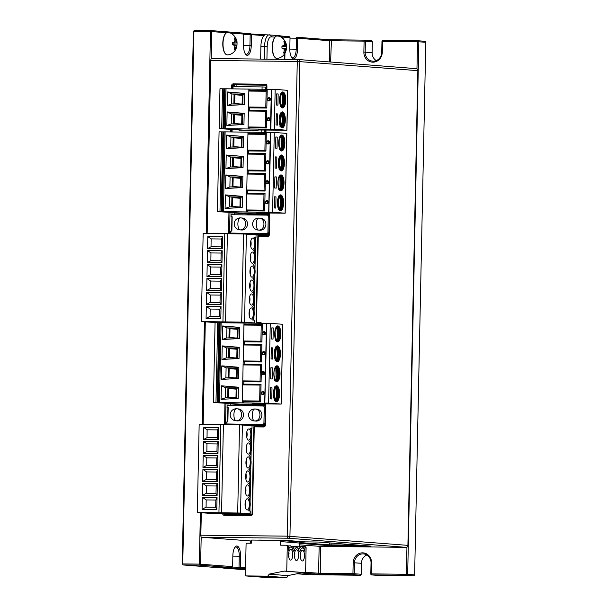 <?xml version="1.0" encoding="UTF-8"?>
<svg xmlns="http://www.w3.org/2000/svg" width="608" height="608" viewBox="0 0 608 608"><rect width="100%" height="100%" fill="white"/><g stroke="black" fill="none" stroke-linecap="round" stroke-linejoin="round"><path stroke-width="0.91" d="M300.968 572.979L320.256 574.355L320.454 546.402L299.364 544.829M320.454 546.402L406.022 547.344L288.055 538.209A1.999 0.775 -89.4 0 1 287.326 536.157L407.907 545.368A1.999 1.839 94.4 0 1 406.95 547.086L406.38 574.279L371.344 573.891L371.572 562.924A9.979 9.196 94.4 0 0 362.581 552.847A9.979 9.196 94.4 0 0 353.172 562.719L352.944 573.694L319.892 573.329L305.596 572.28M251.324 541.006L201.567 537.259A1.999 0.775 -89.4 0 1 201.187 536.955L200.617 564.156L199.682 565.144L231.678 567.621A0.996 0.388 -89.4 0 1 231.678 567.621L232.621 566.633L199.318 564.11A0.996 0.388 90.6 0 0 199.682 565.144L183.114 564.961L215.118 567.439A0.996 0.388 -89.4 0 1 215.126 567.439A0.996 0.388 -89.4 0 1 215.118 567.439L231.678 567.621A0.996 0.388 -89.4 0 0 231.853 567.53A0.996 0.388 -89.4 0 0 231.967 567.31M249.759 540.983A1.999 0.775 -89.4 0 1 250.488 543.043L251.256 543.05M245.586 567.636L240.327 567.226L240.555 556.259A9.979 3.861 -89.4 0 0 235.182 546.881A9.979 3.861 -89.4 0 0 232.849 555.659L232.621 566.633L231.853 567.53M206.241 233.434L210.467 31.548A0.996 0.388 -89.4 0 1 210.87 30.582L211.774 31.593L211.204 58.786A1.999 0.775 -89.4 0 1 211.576 58.55A1.999 0.775 -89.4 0 1 211.599 58.55L298.049 59.5M194.02 30.712L194.142 30.491A0.996 0.388 -89.4 0 0 193.906 31.365L193.374 31.388L182.218 563.95L182.75 563.928L193.906 31.365L211.774 31.593L226.67 32.741M229.839 32.992L243.77 34.071L243.542 45.038A9.979 3.861 -89.4 0 0 245.678 54.378A9.979 3.861 -89.4 0 0 251.256 45.638L251.484 34.664L263.902 35.629A11.97 4.628 90.6 0 0 260.893 46.383L260.627 59.09M282.31 37.05L290.031 37.65L289.803 48.617A9.979 3.861 -89.4 0 0 291.939 57.958A9.979 3.861 -89.4 0 0 297.517 49.218L297.745 38.243L329.741 40.721L364.101 41.131L363.865 52.098A9.979 9.196 94.4 0 0 372.864 62.176A9.979 9.196 94.4 0 0 382.272 52.303L382.5 41.329L417.536 41.716L416.966 68.909A1.999 1.839 -85.6 0 0 416.054 68.636M243.132 33.349A0.996 0.388 90.6 0 0 243.025 33.151A0.996 0.388 90.6 0 0 242.873 33.06L210.877 30.582A0.996 0.388 -89.4 0 1 210.877 30.582L194.302 30.4A0.996 0.388 -89.4 0 1 194.317 30.4L210.854 30.582M243.762 34.557L250.177 34.626A0.996 0.388 -89.4 0 1 250.572 33.66A0.996 0.388 -89.4 0 1 250.587 33.66L251.484 34.664L250.177 34.626L249.949 45.592A8.983 3.473 -89.4 0 1 246.377 54.31A8.983 3.473 -89.4 0 1 245.305 53.854M289.393 36.928A0.996 0.388 90.6 0 0 289.286 36.738A0.996 0.388 90.6 0 0 289.134 36.64L281.01 36.016M265.301 34.793L243.375 33.577L250.572 33.66M265.772 34.77A11.97 4.628 90.6 0 0 265.65 34.77A11.97 4.628 90.6 0 0 263.902 35.629M211.204 58.786A1.999 0.775 90.6 0 0 210.786 60.481L207.161 233.442M205.306 321.868L203.163 424.323M201.309 512.749L200.838 535.2A1.999 0.775 90.6 0 0 201.187 536.955M234.802 547.398A8.983 3.473 -89.4 0 1 235.881 546.972A8.983 3.473 -89.4 0 1 239.256 556.214L239.02 567.188A0.996 0.388 90.6 0 0 239.385 568.214L245.564 568.693M320.256 574.355L353.309 574.72L352.944 573.694L354.251 573.732A0.996 0.92 94.4 0 1 353.309 574.72L360.248 575.252L308.796 574.689L297.008 573.777M299.394 543.362L328.898 545.65L370.994 546.128L318.425 542.047L304.768 541.85L285.57 540.36L257.579 540.124M359.222 545.209L329.65 544.859L299.296 542.511M406.95 547.086A1.999 1.839 94.4 0 1 406.022 547.344M265.97 132.377L266.015 130.021M266.874 89.292L266.942 86.04A1.794 1.657 94.4 0 0 265.324 84.223L233.305 83.874A1.794 1.657 94.4 0 0 231.61 85.652L231.542 88.844M230.69 129.534L230.637 131.928M228.95 212.511L228.509 233.73M224.952 403.4L224.512 424.62M260.65 403.887L264.45 404.244A0.996 0.92 94.4 0 1 265.346 405.255L264.928 425.205A0.996 0.92 94.4 0 1 263.986 426.185L254.79 426.086L254.273 427.059L252.457 513.821A1.794 1.657 94.4 0 1 250.762 515.599L224.268 515.31A1.794 1.657 94.4 0 1 222.65 513.646M254.463 426.862L263.667 426.96A1.794 1.657 94.4 0 0 265.354 425.182L265.772 405.24A1.794 1.657 94.4 0 0 265.286 403.932M256.47 322.339L258.263 236.573L257.838 236.588L256.044 322.354L260.33 322.582A1.794 1.657 94.4 0 1 261.6 323.258M264.503 212.998L264.761 213.72L268.44 213.765A0.996 0.92 94.4 0 1 269.336 214.768L268.918 234.718A0.996 0.92 94.4 0 1 267.976 235.699L258.78 235.6L258.263 236.573M258.453 236.375L267.657 236.474A1.794 1.657 94.4 0 0 269.344 234.703L269.762 214.753A1.794 1.657 94.4 0 0 268.683 213.043M416.966 68.909A1.999 1.839 94.4 0 1 417.848 70.65L297.274 61.438A1.999 0.775 -89.4 0 1 298.064 59.5A1.999 0.775 -89.4 0 1 298.087 59.5A1.999 1.839 94.4 0 1 299.881 61.514L289.94 536.233A1.999 1.839 94.4 0 1 288.055 538.209L201.567 537.259M407.907 545.368L417.848 70.65M418.053 40.759L424.886 41.283A0.996 0.92 94.4 0 1 425.782 42.294L417.536 41.716L417.939 40.751A0.996 0.92 94.4 0 1 418.844 41.754L407.687 574.317A0.996 0.92 94.4 0 1 406.744 575.305L406.38 574.279L414.626 574.856A0.996 0.92 94.4 0 1 413.683 575.844L378.647 575.457A0.996 0.92 -85.6 0 1 378.533 575.449M417.939 40.751L382.903 40.364A0.996 0.92 -85.6 0 0 381.968 41.352L381.733 52.318A8.983 8.276 94.4 0 1 372.765 61.18A8.983 8.276 94.4 0 1 365.172 52.136L365.4 41.169A0.996 0.92 -85.6 0 0 364.504 40.158L328.844 39.718L329.741 40.721L329.3 61.91M376.299 60.625A8.983 8.276 -85.6 0 1 372.111 52.676L372.339 41.701A0.996 0.92 -85.6 0 0 371.442 40.698L364.618 40.166M296.848 37.24L297.745 38.243L296.438 38.205A0.996 0.388 90.6 0 1 296.833 37.24L296.826 37.24A0.996 0.388 90.6 0 1 296.848 37.24L328.844 39.718M290.024 38.137L296.438 38.205L296.21 49.18A8.983 3.473 -89.4 0 1 292.638 57.889A8.983 3.473 -89.4 0 1 291.566 57.433M245.541 569.787L222.824 568.032A0.996 0.388 90.6 0 1 222.672 567.94A0.996 0.388 90.6 0 1 222.505 567.515M200.389 512.681L199.318 564.11L182.75 563.928A0.996 0.388 90.6 0 0 182.97 564.862A0.996 0.388 90.6 0 0 183.114 564.961M202.244 424.316L204.394 321.799M425.782 42.294L414.626 574.856M366.86 554.998A8.983 8.276 -85.6 0 0 361.418 563.297L361.19 574.271L354.251 573.732L354.479 562.757A8.983 8.276 94.4 0 1 363.455 553.896A8.983 8.276 94.4 0 1 371.04 562.94L370.812 573.914A0.996 0.92 -85.6 0 0 371.708 574.917L406.744 575.305L413.683 575.844M361.19 574.271A0.996 0.92 94.4 0 1 360.248 575.252M266.654 213.864A0.996 0.92 -85.6 0 0 266.76 213.879L264.761 213.72A0.996 0.92 94.4 0 1 263.887 212.99M257.838 236.588A0.996 0.92 94.4 0 1 258.78 235.6M256.447 323.205A0.996 0.92 94.4 0 1 256.044 322.354M262.664 404.35A0.996 0.92 -85.6 0 0 262.77 404.366L260.771 404.206A0.996 0.92 94.4 0 1 260.095 403.879M254.273 427.059L253.848 427.074A0.996 0.92 94.4 0 1 254.79 426.086M253.848 427.074L252.031 513.844A0.996 0.92 94.4 0 1 251.089 514.824L224.588 514.535A0.996 0.92 94.4 0 1 223.698 513.654M225.553 424.635L225.994 403.476M229.55 233.746L229.991 212.595M231.686 131.944L231.732 129.618M232.583 88.859L232.651 85.682A0.996 0.92 94.4 0 1 233.594 84.694L265.612 85.052A0.996 0.92 94.4 0 1 266.509 86.055L266.441 89.292M226.138 514.55A0.996 0.92 94.4 0 1 225.697 513.783M231.61 85.652L234.658 85.834L234.642 86.632M231.998 212.8L231.96 214.738M231.914 216.79L231.618 231.093M231.572 233.145L231.557 233.784M228 403.682L227.962 405.62M227.916 407.672L227.62 421.975M227.574 424.027L227.559 424.665M234.658 85.834A0.996 0.92 94.4 0 1 235.6 84.854L233.594 84.694L233.305 83.874M266.068 85.188L235.6 84.854M268.896 213.902L266.76 213.879M264.906 404.388L262.77 404.366M265.59 130.013L265.544 132.369M274.801 57.213A10.769 4.165 -89.4 0 1 274.641 57.038A10.769 4.165 -89.4 0 1 272.255 47.143A10.769 4.165 -89.4 0 1 274.854 37.308A10.769 4.165 -89.4 0 1 275.021 37.141M286.452 48.594C285.745 54.538 281.504 58.269 276.762 58.36A11.164 4.317 -89.4 0 1 276.572 58.36A11.164 4.317 -89.4 0 1 274.953 57.403A11.164 4.317 -89.4 0 1 272.483 47.15A11.164 4.317 -89.4 0 1 275.181 36.951A11.164 4.317 -89.4 0 1 277.005 36.032A11.164 4.317 -89.4 0 1 277.035 36.039L277.18 36.047C282.735 35.849 286.824 42.879 286.497 46.284M285.904 45.25A19.942 16.918 27 0 0 285.699 44.483L284.772 41.511A5.905 2.288 90.6 0 0 284.346 41.374A5.905 2.288 90.6 0 0 283.921 41.443L284.415 44.384A19.942 14.729 140.9 0 1 284.278 45.129A19.942 7.874 162.5 0 1 283.928 45.547L282.006 46.01A5.905 2.288 90.6 0 0 281.96 48.199L283.86 48.86A19.942 8.679 20.3 0 1 284.187 49.324A19.942 15.2 -136.5 0 1 284.301 50.092L283.678 53.048A5.905 2.288 90.6 0 0 283.761 53.086A5.905 2.288 90.6 0 0 284.103 53.185A5.905 2.288 90.6 0 0 284.529 53.109L285.578 50.19A19.942 16.446 -22.8 0 0 285.813 49.453A19.942 9.591 -4.7 0 0 286.064 49.028L286.444 48.549A5.905 2.288 90.6 0 0 286.49 46.352L286.132 45.714A19.942 10.404 -172.8 0 0 285.904 45.25L284.065 45.387M284.058 41.8L284.772 41.511M285.426 43.647L284.514 43.685M281.96 46.618L286.338 46.223M286.49 46.352L281.96 46.664M286.292 48.564L281.952 48.062L286.444 48.549M285.813 49.453L284.164 49.286M284.369 50.928L285.274 50.996M284.529 53.109L283.792 52.79M281.96 48.169L283.45 48.344M283.503 46.01L281.99 46.155M225.332 53.747A10.769 4.165 -89.4 0 1 225.173 53.572A10.769 4.165 -89.4 0 1 222.786 43.685A10.769 4.165 -89.4 0 1 225.386 33.85A10.769 4.165 -89.4 0 1 225.553 33.676M236.983 45.129C236.276 51.08 232.036 54.811 227.293 54.895A11.164 4.317 -89.4 0 1 227.103 54.895A11.164 4.317 -89.4 0 1 225.484 53.945A11.164 4.317 -89.4 0 1 223.014 43.685A11.164 4.317 -89.4 0 1 225.712 33.486A11.164 4.317 -89.4 0 1 227.536 32.574A11.164 4.317 -89.4 0 1 227.567 32.574M236.436 41.785A19.942 16.918 27 0 0 236.231 41.017L235.304 38.046A5.905 2.288 90.6 0 0 234.878 37.909A5.905 2.288 90.6 0 0 234.452 37.985L234.946 40.918A19.942 14.729 140.9 0 1 234.81 41.663A19.942 7.874 162.5 0 1 234.46 42.081L232.537 42.545A5.905 2.288 90.6 0 0 232.492 44.741L234.392 45.395A19.942 8.679 20.3 0 1 234.718 45.858A19.942 15.2 -136.5 0 1 234.825 46.634L234.209 49.582A5.905 2.288 90.6 0 0 234.293 49.62A5.905 2.288 90.6 0 0 234.635 49.719A5.905 2.288 90.6 0 0 235.06 49.651L236.109 46.732A19.942 16.446 -22.8 0 0 236.345 45.988A19.942 9.591 -4.7 0 0 236.596 45.562L236.976 45.083A5.905 2.288 90.6 0 0 237.021 42.887L236.664 42.256A19.942 10.404 -172.8 0 0 236.436 41.785L234.597 41.922M234.589 38.334L235.304 38.046M235.957 40.181L235.038 40.227M232.492 43.16L236.869 42.765M237.021 42.887L232.492 43.206M232.484 44.589L236.976 45.083M236.824 45.098L232.484 44.597M236.345 45.988L234.696 45.82M234.893 47.47L235.798 47.53M235.06 49.651L234.323 49.324M232.492 44.703L233.981 44.878M234.034 42.545L232.522 42.689M255.634 237.561L255.558 241.08M255.436 246.742L255.269 255.041M255.147 260.703L254.972 269.002M254.851 274.664L254.684 282.963M254.562 288.625L254.387 296.924M254.266 302.586L254.098 310.886M253.977 316.548L253.901 320.097M253.84 322.932L255.558 323.19M228.98 322.848L253.84 323.061M260.49 404.16L252.335 403.841L264.7 404.852L246.301 404.647L226.389 403.56L230.242 403.856L230.204 405.642M264.944 424.528L226.731 423.958L229.816 424.202L229.801 424.703M237.173 514.672L227.932 513.958L227.924 514.573M236.922 84.862L236.884 86.655M267.695 213.887L250.298 213.765L230.386 212.671L234.24 212.967L234.202 214.761M268.941 233.639L230.728 233.077L233.814 233.312L233.806 233.814M233.814 233.312L241.999 233.951M234.24 212.967L249.044 214.115L269.26 214.343M229.816 424.202L238.002 424.832M230.242 403.856L245.047 405.004L265.346 405.224M284.81 540.352L259.054 540.071M299.326 546.554L299.394 543.035A1.201 1.102 -85.6 0 0 298.323 541.827L303.658 541.766M303.658 541.888L284.81 540.428M281.975 540.558L284.134 540.725M287.85 541.014L290.008 541.181M295.883 541.637L296.97 541.538M293.725 541.47L296.962 541.705M261.66 235.63L256.036 234.924M265.78 235.676L261.729 235.364M248.877 234.202L268.926 234.422M269.306 216.41L268.257 216.334A1.201 1.102 -85.6 0 0 267.178 215.126L231.116 214.723L231.07 216.722L232.172 216.737L231.876 231.093L230.774 231.086L230.728 233.077M266.798 233.472A1.201 1.102 -85.6 0 0 267.923 232.286L268.972 232.37M268.257 216.334L267.923 232.286M240.654 217.907L242.425 218.044A5.996 5.525 94.4 0 1 247.486 224.268A5.996 5.525 94.4 0 1 241.84 230.014A5.996 5.525 94.4 0 1 241.498 229.999L240.061 229.877C247.16 230.356 247.486 217.611 240.312 217.9L240.654 217.915A5.989 5.989 0 0 0 234.209 223.615A5.989 5.989 0 0 0 239.727 229.847L238.64 229.657M259.054 218.112L260.824 218.249A5.996 5.525 94.4 0 1 265.886 224.474A5.996 5.525 94.4 0 1 260.239 230.219A5.996 5.525 94.4 0 1 259.905 230.204L258.468 230.075C265.559 230.554 265.886 217.816 258.719 218.097L259.054 218.112A5.989 5.989 0 0 0 258.658 218.112M232.172 216.805L231.07 216.722M263.978 213.233L256.333 212.96L264.389 213.628M262.048 89.239L262.101 86.936L233.024 86.61L232.978 88.867M232.127 129.633L232.074 131.951M261.151 132.324L261.197 129.968M258.066 129.975L258.058 130.378L238.921 130.173L238.929 129.77M264.556 130.006L264.503 132.362M262.101 86.936L265.453 87.081L265.407 89.277M265.453 87.081L266.486 87.164M227.932 513.958L251.993 514.11M251.37 514.786L238.427 514.072L247.669 514.786M255.77 426.094L252.039 425.805M251.636 428.45L251.56 431.961M251.438 437.623L251.264 445.922M251.15 451.584L250.975 459.884M250.853 465.546L250.678 473.852M250.564 479.507L250.39 487.814M250.268 493.476L250.093 501.775M249.979 507.437L249.903 510.978M244.88 425.083L264.921 425.304M265.308 407.299L264.26 407.216A1.201 1.102 -85.6 0 0 263.18 406.007L227.118 405.612L227.073 407.603L228.175 407.618L227.878 421.982L226.769 421.967L226.731 423.958M262.8 424.361A1.201 1.102 -85.6 0 0 263.925 423.176L264.974 423.252M264.26 407.216L263.925 423.176M236.656 408.789L238.427 408.933A5.996 5.525 94.4 0 1 243.489 415.15A5.996 5.525 94.4 0 1 237.842 420.903A5.996 5.525 94.4 0 1 237.5 420.888L236.064 420.759C243.162 421.238 243.489 408.492 236.314 408.781L236.656 408.796A5.989 5.989 0 0 0 236.254 408.796M256.827 409.131A5.996 5.525 94.4 0 1 261.888 415.355A5.996 5.525 94.4 0 1 256.242 421.101A5.996 5.525 94.4 0 1 255.9 421.086L254.463 420.964C261.562 421.443 261.888 408.698 254.714 408.986L256.827 409.131M228.175 407.694L227.073 407.603M265.156 404.632L261.28 404.252M258.066 129.99L286.923 130.234L274.337 129.253L275.173 89.361L271.677 89.323L270.841 129.208L271.404 89.346L270.431 129.238L249.082 129.002L249.113 127.802L266.41 127.992L266.775 110.443L265.711 111.203L248.414 111.013L249.478 110.253L249.531 107.859L266.828 108.049L267.193 90.493L249.896 90.303L249.918 89.11L226.024 88.776L225.188 128.668L222.954 128.683L270.431 129.238M287.668 90.349L275.173 89.361M278.168 93.982L276.731 93.875L276.496 105.04L277.932 105.154L278.168 93.982L276.731 93.966M282.507 107.905A7.98 3.086 -89.4 0 1 279.589 99.788A7.98 3.086 -89.4 0 1 282.766 91.945A7.98 3.086 -89.4 0 1 282.842 91.952A7.98 3.086 -89.4 0 1 285.76 100.062A7.98 3.086 -89.4 0 1 282.591 107.912A7.98 3.086 -89.4 0 1 282.507 107.905M282.089 127.855A7.98 3.086 -89.4 0 1 279.171 119.738A7.98 3.086 -89.4 0 1 282.348 111.895A7.98 3.086 -89.4 0 1 282.424 111.895A7.98 3.086 -89.4 0 1 285.342 120.012A7.98 3.086 -89.4 0 1 282.173 127.855A7.98 3.086 -89.4 0 1 282.089 127.855M277.75 113.932L276.313 113.818L276.078 124.99L277.514 125.104L277.75 113.932L276.313 113.916M274.337 129.253L270.841 129.208M270.568 129.238L219.131 128.645L219.967 88.753L223.85 88.798M219.131 128.645L246.042 130.249M233.449 123.903L233.654 114.091L231.42 113.916L242.508 113.992M242.478 114.19L233.654 114.091M231.207 123.888L242.372 123.964L243.945 124.526L226.837 125.491L231.207 123.888L231.42 113.916L227.126 111.933L226.837 125.491M243.945 124.526L244.18 113.354L227.126 111.933M242.372 123.964L242.577 114.023L244.18 113.354L242.531 114.023L231.42 113.916M248.877 89.072L248.832 91.071L266.129 91.261L265.795 107.221L248.497 107.023L248.832 91.071L249.896 90.303M249.531 107.859L248.497 107.023L248.041 128.964L225.188 128.668M231.625 103.945L227.255 105.549L227.544 91.983L231.838 93.974L231.625 103.945L242.79 103.998L242.995 94.08L244.598 93.404L227.544 91.983M227.255 105.549L244.363 104.576L244.598 93.404L242.949 94.08L231.838 93.974L242.926 94.05M226.024 88.776L225.013 88.791L224.177 128.683M222.954 128.683L223.79 88.791L225.013 88.791M271.267 89.346L249.918 89.11M249.478 110.253L266.775 110.443M268.873 100.882A1.596 1.474 -85.6 0 0 270.507 99.355A1.596 1.474 -85.6 0 0 269.116 97.698M268.455 120.825A1.596 1.474 -85.6 0 0 270.089 119.305A1.596 1.474 -85.6 0 0 268.698 117.648M266.828 108.049L265.795 107.221M267.193 90.493L266.129 91.261M233.867 103.953L234.072 94.149L231.838 93.974M242.995 94.24L234.072 94.149M242.79 103.998L244.363 104.576M234.817 103.96A0.798 0.737 94.4 0 1 234.718 103.542L234.901 94.764L242.303 95.342L242.121 103.998M242.303 95.342A0.798 0.737 94.4 0 1 242.987 94.552L238.458 94.194M234.901 94.764A0.798 0.737 94.4 0 1 235.182 94.156M243.428 94.384L241.422 94.21M240.988 94.202L242.995 94.377M239.149 94.187L239.582 94.187M265.711 111.203L265.377 127.163L248.079 126.973L249.113 127.802M266.41 127.992L265.377 127.163M249.082 129.002L248.041 128.964M234.407 123.91A0.798 0.737 94.4 0 1 234.3 123.492L234.483 114.714A0.798 0.737 94.4 0 1 234.764 114.106M234.483 114.714L241.885 115.284L241.703 123.956M241.885 115.284A0.798 0.737 94.4 0 1 242.569 114.502L238.04 114.137M243.01 114.334L241.004 114.152M240.57 114.152L242.577 114.327M238.731 114.129L239.164 114.137M281.481 92.644A7.281 2.82 -89.4 0 1 281.656 92.629A7.281 2.82 -89.4 0 1 281.724 92.636A7.281 2.82 -89.4 0 1 284.392 100.039A7.281 2.82 -89.4 0 1 281.489 107.198A7.281 2.82 -89.4 0 1 281.42 107.198A7.281 2.82 -89.4 0 1 281.322 107.183M282.31 107.874A7.98 3.086 90.6 0 0 285.213 99.955A7.98 3.086 90.6 0 0 282.484 91.975M280.85 93.609L280.592 105.944M281.063 112.586A7.281 2.82 -89.4 0 1 281.238 112.579A7.281 2.82 -89.4 0 1 281.306 112.579A7.281 2.82 -89.4 0 1 283.974 119.989A7.281 2.82 -89.4 0 1 281.071 127.148A7.281 2.82 -89.4 0 1 281.002 127.14A7.281 2.82 -89.4 0 1 280.904 127.133M281.892 127.824A7.98 3.086 90.6 0 0 284.795 119.905A7.98 3.086 90.6 0 0 282.066 111.918M280.432 113.552L280.174 125.894M275.827 137.051L277.263 137.066L277.028 148.238L275.599 148.124L275.834 136.96L277.263 137.066M275.302 157.001L276.845 157.016L276.61 168.188L275.074 168.066L275.302 156.894L276.845 157.016M274.884 176.943L276.427 176.958L276.192 188.13L274.656 188.009L274.884 176.844L276.427 176.958M274.573 196.893L276.009 196.908L275.774 208.073L274.345 207.966L274.58 196.794L276.009 196.908M269.108 212.184L272.604 212.222L274.269 132.438L270.773 132.4L268.835 212.215L271.449 212.42L217.398 211.614L219.07 131.83L222.885 131.89M217.398 211.614L251.248 213.765L269.002 213.978M272.604 212.222L285.091 213.195L286.763 133.41L274.269 132.438M264.313 213.59L257.214 212.914L285.091 213.195M268.242 213.894L268.964 213.948M231.709 206.88L231.914 197.068L229.68 196.893L240.768 196.969M240.745 197.167L231.914 197.068M240.563 206.94L229.467 206.864L225.104 208.468L225.386 194.91L229.68 196.893L229.467 206.864L240.586 206.918L242.204 207.503L225.104 208.468M240.844 197L242.44 196.331L242.204 207.503L240.631 206.925L240.89 196.977M248.626 150.944L247.6 150.108L247.517 154.098L248.573 153.33L248.626 150.944L265.924 151.134L266.289 133.578L248.991 133.388L249.022 132.194L225.12 131.852L223.448 211.637L221.213 211.66L271.16 212.405L247.35 211.972L247.372 210.778L264.67 210.968L265.035 193.42L263.978 194.18L246.681 193.99L247.737 193.222L265.035 193.42M247.973 132.156L247.935 134.155L265.232 134.345L264.898 150.298L247.6 150.108L247.935 134.155L248.991 133.388M248.155 173.28L248.208 170.886L247.182 170.058L247.517 154.098L264.814 154.288L264.48 170.248L247.182 170.058L247.099 174.048L248.155 173.28L265.453 173.47L264.396 174.238L264.062 190.19L246.764 190L247.099 174.048L264.396 174.238M247.737 193.222L247.79 190.836L246.764 190L246.301 211.941L223.448 211.637M226.351 148.633L226.64 135.067L230.934 137.058L230.721 147.03L226.351 148.633L243.458 147.66L243.694 136.488L226.64 135.067M229.68 196.893L240.798 197L242.44 196.331L225.386 194.91M240.981 186.998L229.885 186.922L241.004 186.975L242.622 187.553L225.522 188.526L225.804 174.96L230.098 176.951L241.186 177.027M241.308 177.034L241.049 186.975L242.622 187.553L242.858 176.381L225.804 174.96M241.399 167.048L230.303 166.972L225.933 168.576L226.222 155.017L230.516 157.001L241.604 157.077M225.933 168.576L243.04 167.61L243.276 156.438L226.222 155.017M225.12 131.852L224.109 131.875L222.437 211.66M222.946 131.883L224.109 131.875M268.835 212.215L270.362 132.422L268.69 212.207M270.362 132.422L249.022 132.194M247.79 190.836L265.088 191.026L265.453 173.47M248.208 170.886L265.506 171.076L265.871 153.528L264.814 154.288M248.573 153.33L265.871 153.528M267.968 143.967A1.596 1.474 -85.6 0 0 269.602 142.439A1.596 1.474 -85.6 0 0 268.219 140.782M266.714 203.802A1.596 1.474 -85.6 0 0 268.348 202.282A1.596 1.474 -85.6 0 0 266.965 200.617M267.132 183.859A1.596 1.474 -85.6 0 0 268.766 182.332A1.596 1.474 -85.6 0 0 267.383 180.675M267.55 163.909A1.596 1.474 -85.6 0 0 269.184 162.389A1.596 1.474 -85.6 0 0 267.801 160.732M265.924 151.134L264.898 150.298M266.289 133.578L265.232 134.345M232.963 147.037L233.168 137.226L230.934 137.058L242.022 137.134M241.992 137.324L233.168 137.226M241.817 147.106L230.721 147.03L241.84 147.083L243.458 147.66L241.885 147.083L242.09 137.165L243.694 136.488L242.052 137.165L230.934 137.058M233.913 147.045A0.798 0.737 94.4 0 1 233.814 146.627L234.004 137.849L241.399 138.426L241.224 147.075M241.399 138.426A0.798 0.737 94.4 0 1 242.083 137.636L237.561 137.279M234.004 137.849A0.798 0.737 94.4 0 1 234.278 137.241M242.524 137.469L240.525 137.294M240.092 137.286L242.052 137.393M238.245 137.271L238.686 137.271M265.506 171.076L264.48 170.248M265.088 191.026L264.062 190.19M263.978 194.18L263.644 210.14L246.346 209.95L247.372 210.778M264.67 210.968L263.644 210.14M247.35 211.972L246.301 211.941M281.61 150.989A7.98 3.086 -89.4 0 1 278.684 142.872A7.98 3.086 -89.4 0 1 281.861 135.029A7.98 3.086 -89.4 0 1 281.945 135.029A7.98 3.086 -89.4 0 1 284.863 143.146A7.98 3.086 -89.4 0 1 281.686 150.997A7.98 3.086 -89.4 0 1 281.61 150.989M280.356 210.832A7.98 3.086 -89.4 0 1 277.438 202.715A7.98 3.086 -89.4 0 1 280.607 194.872A7.98 3.086 -89.4 0 1 280.691 194.872A7.98 3.086 -89.4 0 1 283.609 202.988A7.98 3.086 -89.4 0 1 280.432 210.832A7.98 3.086 -89.4 0 1 280.356 210.832M280.774 190.882A7.98 3.086 -89.4 0 1 277.856 182.765A7.98 3.086 -89.4 0 1 281.025 174.922A7.98 3.086 -89.4 0 1 281.109 174.922A7.98 3.086 -89.4 0 1 284.027 183.038A7.98 3.086 -89.4 0 1 280.85 190.889A7.98 3.086 -89.4 0 1 280.774 190.882M281.192 170.939A7.98 3.086 -89.4 0 1 278.266 162.822A7.98 3.086 -89.4 0 1 281.443 154.979A7.98 3.086 -89.4 0 1 281.527 154.979A7.98 3.086 -89.4 0 1 284.445 163.096A7.98 3.086 -89.4 0 1 281.268 170.939A7.98 3.086 -89.4 0 1 281.192 170.939M280.577 135.728A7.281 2.82 -89.4 0 1 280.752 135.713A7.281 2.82 -89.4 0 1 280.82 135.721A7.281 2.82 -89.4 0 1 283.488 143.123A7.281 2.82 -89.4 0 1 280.592 150.282A7.281 2.82 -89.4 0 1 280.516 150.282A7.281 2.82 -89.4 0 1 280.417 150.267A7.281 2.82 -89.4 0 0 282.994 143.024A7.281 2.82 -89.4 0 0 280.554 135.751M281.413 150.959A7.98 3.086 90.6 0 0 284.308 143.04A7.98 3.086 90.6 0 0 281.588 135.06M279.946 136.694L279.688 149.028M279.323 195.563A7.281 2.82 -89.4 0 1 279.498 195.556A7.281 2.82 -89.4 0 1 279.566 195.556A7.281 2.82 -89.4 0 1 282.234 202.966A7.281 2.82 -89.4 0 1 279.338 210.125A7.281 2.82 -89.4 0 1 279.262 210.117A7.281 2.82 -89.4 0 1 279.163 210.11M280.159 210.794A7.98 3.086 90.6 0 0 283.054 202.874A7.98 3.086 90.6 0 0 280.334 194.894M278.692 196.528L278.434 208.871M279.741 175.621A7.281 2.82 -89.4 0 1 279.916 175.606A7.281 2.82 -89.4 0 1 279.984 175.613A7.281 2.82 -89.4 0 1 282.652 183.016A7.281 2.82 -89.4 0 1 279.756 190.175A7.281 2.82 -89.4 0 1 279.68 190.175A7.281 2.82 -89.4 0 1 279.581 190.16M280.577 190.851A7.98 3.086 90.6 0 0 283.472 182.932A7.98 3.086 90.6 0 0 280.752 174.952M279.11 176.586L278.852 188.921M280.159 155.671A7.281 2.82 -89.4 0 1 280.334 155.663A7.281 2.82 -89.4 0 1 280.402 155.663A7.281 2.82 -89.4 0 1 283.07 163.073A7.281 2.82 -89.4 0 1 280.174 170.232A7.281 2.82 -89.4 0 1 280.098 170.225A7.281 2.82 -89.4 0 1 279.999 170.217A7.281 2.82 -89.4 0 0 282.576 162.974A7.281 2.82 -89.4 0 0 280.136 155.701M280.995 170.901A7.98 3.086 90.6 0 0 283.89 162.982A7.98 3.086 90.6 0 0 281.17 155.002M279.528 156.636L279.27 168.978M232.545 166.987L232.75 157.176L230.516 157.001L230.303 166.972L241.422 167.025L243.04 167.61L241.467 167.033L241.726 157.084M241.581 157.274L232.75 157.176M241.672 157.107L243.276 156.438L241.634 157.107L230.516 157.001M232.127 186.93L232.332 177.118L241.163 177.217M232.332 177.118L230.098 176.951L229.885 186.922L225.522 188.526M241.262 177.057L242.858 176.381L241.216 177.057L230.098 176.951M233.084 186.937A0.798 0.737 94.4 0 1 232.978 186.519L233.168 177.741A0.798 0.737 94.4 0 1 233.442 177.133M233.168 177.741L240.57 178.319L240.388 186.968M240.57 178.319A0.798 0.737 94.4 0 1 241.247 177.528L236.725 177.171M241.688 177.361L239.689 177.186M239.256 177.179L241.216 177.285M237.416 177.164L237.85 177.164M233.495 166.987A0.798 0.737 94.4 0 1 233.396 166.569L233.586 157.799A0.798 0.737 94.4 0 1 233.86 157.191M233.586 157.799L240.988 158.369L240.806 167.025M240.988 158.369A0.798 0.737 94.4 0 1 241.665 157.586L237.143 157.221M242.106 157.411L240.107 157.236M239.674 157.236L241.634 157.343M237.827 157.214L238.268 157.221M232.666 206.88A0.798 0.737 94.4 0 1 232.56 206.462L232.75 197.691A0.798 0.737 94.4 0 1 233.024 197.083M232.75 197.691L240.152 198.261L239.97 206.918M240.152 198.261A0.798 0.737 94.4 0 1 240.829 197.478M241.27 197.304L239.271 197.129M238.838 197.129L240.798 197.235M236.998 197.106L237.432 197.114M222.513 236.801L222.262 248.771L221.282 246.871L211.029 246.757L207.541 248.604L207.792 236.641L222.513 236.801L221.472 239.005L211.128 238.891L207.792 236.641M222.262 248.771L207.541 248.604M211.029 246.757L211.128 238.891M221.282 246.871L221.472 239.005M201.316 321.556L244.545 322.172L254.197 322.924L215.065 322.552L201.316 321.556L203.163 233.396L224.785 233.632L227.4 233.715L225.553 321.875M207.495 250.602L207.244 262.572L221.966 262.732L220.955 260.764L221.137 253.05L210.961 252.943L207.495 250.602L222.216 250.762L221.966 262.732M207.206 264.564L206.956 276.534L221.677 276.693L220.628 274.656L220.803 267.102L210.794 266.988L207.206 264.564L221.928 264.723L221.677 276.693M206.325 306.455L206.074 318.417L220.795 318.584L219.678 316.403L219.845 309.153L210.17 309.046L206.325 306.455L221.046 306.614L220.795 318.584M206.91 278.525L206.659 290.495L221.38 290.654L220.294 288.542L220.468 281.147L210.626 281.04L206.91 278.525L221.631 278.692L221.38 290.654M206.621 292.486L206.37 304.456L221.092 304.616L220.005 302.51L220.18 295.108L210.338 295.002L206.621 292.486L221.342 292.653L221.092 304.616M227.4 233.715L243.534 233.974L241.688 322.134M254.684 237.553L255.983 237.553L256.044 234.756L243.534 233.974M246.392 234.004L244.545 322.172M252.601 292.699L252.791 292.638A7.585 2.934 90.6 0 1 254.433 299.759A7.585 2.934 90.6 0 1 252.502 306.599L252.502 306.599A7.585 2.934 90.6 0 1 254.144 313.074A7.585 2.934 90.6 0 1 252.654 319.998L254.159 320.135M255.892 237.538L254.03 237.47M252.791 238.1A5.586 2.158 -89.4 0 1 254.836 243.778A5.586 2.158 -89.4 0 1 252.609 249.272A5.586 2.158 -89.4 0 1 252.556 249.265A5.586 2.158 -89.4 0 1 250.511 243.588A5.586 2.158 -89.4 0 1 252.738 238.093A5.586 2.158 -89.4 0 1 252.791 238.1M252.495 252.062A5.586 2.158 -89.4 0 1 254.539 257.739A5.586 2.158 -89.4 0 1 252.32 263.234A5.586 2.158 -89.4 0 1 252.267 263.226A5.586 2.158 -89.4 0 1 250.222 257.549A5.586 2.158 -89.4 0 1 252.442 252.054A5.586 2.158 -89.4 0 1 252.495 252.062M252.206 266.023A5.586 2.158 -89.4 0 1 254.25 271.7A5.586 2.158 -89.4 0 1 252.031 277.195A5.586 2.158 -89.4 0 1 251.97 277.195A5.586 2.158 -89.4 0 1 249.926 271.51A5.586 2.158 -89.4 0 1 252.153 266.023A5.586 2.158 -89.4 0 1 252.206 266.023M251.332 307.906A5.586 2.158 -89.4 0 1 253.369 313.591A5.586 2.158 -89.4 0 1 251.15 319.078A5.586 2.158 -89.4 0 1 251.096 319.078A5.586 2.158 -89.4 0 1 249.052 313.401A5.586 2.158 -89.4 0 1 251.271 307.906A5.586 2.158 -89.4 0 1 251.332 307.906M251.917 279.984A5.586 2.158 -89.4 0 1 253.954 285.661A5.586 2.158 -89.4 0 1 251.735 291.156A5.586 2.158 -89.4 0 1 251.682 291.156A5.586 2.158 -89.4 0 1 249.637 285.471A5.586 2.158 -89.4 0 1 251.856 279.984A5.586 2.158 -89.4 0 1 251.917 279.984M251.621 293.945A5.586 2.158 -89.4 0 1 253.665 299.63A5.586 2.158 -89.4 0 1 251.446 305.117A5.586 2.158 -89.4 0 1 251.385 305.117A5.586 2.158 -89.4 0 1 249.341 299.44A5.586 2.158 -89.4 0 1 251.568 293.945A5.586 2.158 -89.4 0 1 251.621 293.945M253.483 250.808L253.665 250.754A7.585 2.934 90.6 0 0 255.58 244.553A7.585 2.934 90.6 0 0 254.387 237.424M252.791 292.638A7.585 2.934 90.6 0 0 254.729 285.798A7.585 2.934 90.6 0 0 253.08 278.677L252.898 278.738M253.08 278.677A7.585 2.934 90.6 0 0 255.018 271.837A7.585 2.934 90.6 0 0 253.376 264.716L253.186 264.776M220.955 260.764L210.87 260.65L207.244 262.572M210.87 260.65L210.961 252.943M222.216 250.762L221.137 253.05M220.628 274.656L210.702 274.542L206.956 276.534M210.702 274.542L210.794 266.988M221.928 264.723L220.803 267.102M219.678 316.403L210.079 316.297L206.074 318.417M210.079 316.297L210.17 309.046M221.046 306.614L219.845 309.153M220.294 288.542L210.543 288.435L206.659 290.495M210.543 288.435L210.626 281.04M221.631 278.692L220.468 281.147M220.005 302.51L210.246 302.396L206.37 304.456M210.246 302.396L210.338 295.002M221.342 292.653L220.18 295.108M218.515 427.69L218.264 439.652L217.284 437.752L207.032 437.638L203.543 439.493L203.794 427.523L218.515 427.69L217.466 429.894L207.123 429.78L203.794 427.523M218.264 439.652L203.543 439.493M207.032 437.638L207.123 429.78M217.284 437.752L217.466 429.894M197.319 512.445L240.548 513.053L250.2 513.806L211.067 513.433L197.319 512.445L199.166 424.278L220.788 424.521L223.402 424.597L221.555 512.764M203.498 441.484L203.247 453.454L217.968 453.614L216.957 451.645L217.14 443.939L206.963 443.825L203.498 441.484L218.219 441.651L217.968 453.614M203.209 455.453L202.958 467.415L217.679 467.582L216.63 465.538L216.805 457.984L206.796 457.877L203.209 455.453L217.93 455.612L217.679 467.582M202.327 497.336L202.076 509.306L216.798 509.466L215.68 507.285L215.848 500.042L206.173 499.928L202.327 497.336L217.048 497.496L216.798 509.466M202.912 469.414L202.662 481.376L217.383 481.544L216.296 479.431L216.471 472.028L206.629 471.922L202.912 469.414L217.634 469.574L217.383 481.544M202.624 483.375L202.373 495.338L217.094 495.505L216.007 493.392L216.182 485.99L206.332 485.883L202.624 483.375L217.345 483.535L217.094 495.505M223.402 424.597L239.537 424.863L237.69 513.023M250.686 428.442L251.986 428.435L252.046 425.646L239.537 424.863M242.394 424.893L240.548 513.053M248.604 483.58L248.794 483.527A7.585 2.934 90.6 0 1 250.435 490.641A7.585 2.934 90.6 0 1 248.497 497.488L248.497 497.488A7.585 2.934 90.6 0 1 250.146 503.964A7.585 2.934 90.6 0 1 248.657 510.887L250.162 511.024M251.894 428.42L250.032 428.351M248.794 428.982A5.586 2.158 -89.4 0 1 250.838 434.659A5.586 2.158 -89.4 0 1 248.611 440.154A5.586 2.158 -89.4 0 1 248.558 440.154A5.586 2.158 -89.4 0 1 246.514 434.469A5.586 2.158 -89.4 0 1 248.74 428.982A5.586 2.158 -89.4 0 1 248.794 428.982M248.497 442.943A5.586 2.158 -89.4 0 1 250.542 448.628A5.586 2.158 -89.4 0 1 248.322 454.115A5.586 2.158 -89.4 0 1 248.269 454.115A5.586 2.158 -89.4 0 1 246.225 448.43A5.586 2.158 -89.4 0 1 248.444 442.943A5.586 2.158 -89.4 0 1 248.497 442.943M248.208 456.904A5.586 2.158 -89.4 0 1 250.253 462.589A5.586 2.158 -89.4 0 1 248.026 468.076A5.586 2.158 -89.4 0 1 247.973 468.076A5.586 2.158 -89.4 0 1 245.928 462.399A5.586 2.158 -89.4 0 1 248.155 456.904A5.586 2.158 -89.4 0 1 248.208 456.904M247.327 498.796A5.586 2.158 -89.4 0 1 249.371 504.473A5.586 2.158 -89.4 0 1 247.152 509.968A5.586 2.158 -89.4 0 1 247.099 509.968A5.586 2.158 -89.4 0 1 245.054 504.283A5.586 2.158 -89.4 0 1 247.274 498.788A5.586 2.158 -89.4 0 1 247.327 498.796M247.912 470.866A5.586 2.158 -89.4 0 1 249.956 476.55A5.586 2.158 -89.4 0 1 247.737 482.045A5.586 2.158 -89.4 0 1 247.684 482.038A5.586 2.158 -89.4 0 1 245.64 476.36A5.586 2.158 -89.4 0 1 247.859 470.866A5.586 2.158 -89.4 0 1 247.912 470.866M247.623 484.834A5.586 2.158 -89.4 0 1 249.668 490.512A5.586 2.158 -89.4 0 1 247.441 496.006A5.586 2.158 -89.4 0 1 247.388 495.999A5.586 2.158 -89.4 0 1 245.343 490.322A5.586 2.158 -89.4 0 1 247.57 484.827A5.586 2.158 -89.4 0 1 247.623 484.834M249.478 441.697L249.668 441.636A7.585 2.934 90.6 0 0 251.583 435.434A7.585 2.934 90.6 0 0 250.39 428.306M248.794 483.527A7.585 2.934 90.6 0 0 250.732 476.68A7.585 2.934 90.6 0 0 249.082 469.558L248.892 469.619M249.082 469.558A7.585 2.934 90.6 0 0 251.02 462.718A7.585 2.934 90.6 0 0 249.379 455.597L249.189 455.658M216.957 451.645L206.872 451.531L203.247 453.454M206.872 451.531L206.963 443.825M218.219 441.651L217.14 443.939M216.63 465.538L206.705 465.432L202.958 467.415M206.705 465.432L206.796 457.877M217.93 455.612L216.805 457.984M215.68 507.285L206.082 507.178L202.076 509.306M206.082 507.178L206.173 499.928M217.048 497.496L215.848 500.042M216.296 479.431L206.538 479.324L202.662 481.376M206.538 479.324L206.629 471.922M217.634 469.574L216.471 472.028M216.007 493.392L206.249 493.286L202.373 495.338M206.249 493.286L206.332 485.883M217.345 483.535L216.182 485.99M271.829 327.94L273.266 327.955L273.03 339.12L271.601 339.013L271.829 327.841L273.266 327.955M271.305 347.882L272.848 347.898L272.612 359.07L271.069 358.948L271.305 347.784L272.848 347.898M270.887 367.825L272.43 367.848L272.194 379.012L270.651 378.898L270.887 367.726L272.43 367.848M270.575 387.775L272.012 387.79L271.776 398.962L270.347 398.848L270.575 387.684L272.012 387.79M265.103 403.074L268.599 403.112L270.271 323.327L266.775 323.289L264.83 403.096L267.452 403.302L213.4 402.504L215.072 322.719L218.948 322.764M213.4 402.504L248.3 404.677L265.286 404.867L253.217 403.803L281.185 404.092L282.766 324.292L270.271 323.327M268.599 403.112L281.094 404.077M227.711 397.761L227.916 387.95L225.682 387.782L236.77 387.858M236.74 388.048L227.916 387.95M236.565 397.83L225.469 397.754L221.099 399.357L221.388 385.791L225.682 387.782L225.469 397.754L236.588 397.807L238.207 398.384L221.099 399.357M244.629 341.825L243.603 340.997L243.519 344.987L244.576 344.219L244.629 341.825L261.926 342.015L262.291 324.459L244.994 324.269L245.016 323.076L221.122 322.742L219.45 402.526L217.216 402.542L267.163 403.286L243.352 402.861L243.375 401.66L260.672 401.858L261.037 384.302L259.981 385.069L242.683 384.879L243.74 384.112L261.037 384.302M243.975 323.046L243.937 325.037L261.235 325.227L260.9 341.187L243.603 340.997L243.937 325.037L244.994 324.269M244.158 364.162L244.211 361.768L243.185 360.939L243.519 344.987L260.817 345.177L260.482 361.129L243.185 360.939L243.101 364.929L244.158 364.162L261.455 364.352L260.399 365.119L260.064 381.079L242.767 380.889L243.101 364.929L260.399 365.119M243.74 384.112L243.793 381.718L242.767 380.889L242.303 402.83L219.45 402.526M222.353 339.515L222.642 325.956L226.936 327.94L226.723 337.911L222.353 339.515L239.461 338.55L239.696 327.378L222.642 325.956M225.682 387.782L236.801 387.889L238.442 387.212L236.839 387.889L236.634 397.807L238.207 398.384L238.442 387.212L221.388 385.791M236.983 377.88L225.887 377.804L237.006 377.857L238.625 378.442L221.517 379.407L221.806 365.849L226.1 367.832L237.188 367.908M228.129 377.819L228.334 368.007L226.1 367.832L237.211 367.939L238.86 367.27L237.257 367.939L237.052 377.857L238.625 378.442L238.86 367.27L221.806 365.849M237.401 357.937L226.305 357.861L221.935 359.465L222.224 345.899L226.518 347.89L237.606 347.966M221.935 359.465L239.043 358.492L239.278 347.32L222.224 345.899M221.122 322.742L220.111 322.757L218.439 402.542M217.216 402.542L218.888 322.757L220.111 322.757M264.83 403.096L266.502 323.312L264.693 403.096M266.365 323.312L245.016 323.076M243.793 381.718L261.09 381.908L261.455 364.352M244.211 361.768L261.508 361.965L261.873 344.409L260.817 345.177M244.576 344.219L261.873 344.409M263.971 334.848A1.596 1.474 -85.6 0 0 265.605 333.328A1.596 1.474 -85.6 0 0 264.214 331.664M262.717 394.691A1.596 1.474 -85.6 0 0 264.351 393.163A1.596 1.474 -85.6 0 0 262.968 391.506M263.135 374.741A1.596 1.474 -85.6 0 0 264.769 373.221A1.596 1.474 -85.6 0 0 263.386 371.556M263.553 354.798A1.596 1.474 -85.6 0 0 265.187 353.271A1.596 1.474 -85.6 0 0 263.796 351.614M261.926 342.015L260.9 341.187M262.291 324.459L261.235 325.227M228.965 337.926L229.17 328.115L226.936 327.94L238.024 328.016M238.093 328.214L229.17 328.115M237.819 337.987L226.723 337.911L237.842 337.964L239.461 338.55L237.888 337.972L238.093 328.046L239.696 327.378L238.047 328.046L226.936 327.94M229.915 337.926A0.798 0.737 94.4 0 1 229.816 337.508L229.999 328.738L237.401 329.308L237.226 337.964M237.401 329.308A0.798 0.737 94.4 0 1 238.085 328.518L233.556 328.16M229.999 328.738A0.798 0.737 94.4 0 1 230.28 328.122M238.526 328.35L236.527 328.176M236.086 328.176L238.055 328.282M234.247 328.153L234.68 328.16M261.508 361.965L260.482 361.129M261.09 381.908L260.064 381.079M259.981 385.069L259.646 401.022L242.349 400.832L243.375 401.66M260.672 401.858L259.646 401.022M243.352 402.861L242.303 402.83M277.605 341.878A7.98 3.086 -89.4 0 1 274.687 333.762A7.98 3.086 -89.4 0 1 277.864 325.911A7.98 3.086 -89.4 0 1 277.94 325.918A7.98 3.086 -89.4 0 1 280.858 334.035A7.98 3.086 -89.4 0 1 277.689 341.878A7.98 3.086 -89.4 0 1 277.605 341.878M276.351 401.713A7.98 3.086 -89.4 0 1 273.433 393.596A7.98 3.086 -89.4 0 1 276.61 385.753A7.98 3.086 -89.4 0 1 276.686 385.753A7.98 3.086 -89.4 0 1 279.612 393.87A7.98 3.086 -89.4 0 1 276.435 401.713A7.98 3.086 -89.4 0 1 276.351 401.713M276.769 381.763A7.98 3.086 -89.4 0 1 273.851 373.654A7.98 3.086 -89.4 0 1 277.028 365.803A7.98 3.086 -89.4 0 1 277.104 365.811A7.98 3.086 -89.4 0 1 280.022 373.928A7.98 3.086 -89.4 0 1 276.853 381.771A7.98 3.086 -89.4 0 1 276.769 381.763M277.187 361.821A7.98 3.086 -89.4 0 1 274.269 353.704A7.98 3.086 -89.4 0 1 277.446 345.861A7.98 3.086 -89.4 0 1 277.522 345.861A7.98 3.086 -89.4 0 1 280.44 353.978A7.98 3.086 -89.4 0 1 277.271 361.821A7.98 3.086 -89.4 0 1 277.187 361.821M276.579 326.61A7.281 2.82 -89.4 0 1 276.754 326.602A7.281 2.82 -89.4 0 1 276.822 326.602A7.281 2.82 -89.4 0 1 279.49 334.005A7.281 2.82 -89.4 0 1 276.594 341.164A7.281 2.82 -89.4 0 1 276.518 341.164A7.281 2.82 -89.4 0 1 276.42 341.149M277.415 341.84A7.98 3.086 90.6 0 0 280.311 333.921A7.98 3.086 90.6 0 0 277.59 325.941M275.948 327.575L275.69 339.91M275.264 401.006A7.281 2.82 -89.4 0 1 275.166 400.991A7.281 2.82 -89.4 0 0 277.742 393.748A7.281 2.82 -89.4 0 0 275.302 386.475A7.281 2.82 -89.4 0 1 275.5 386.437A7.281 2.82 -89.4 0 1 275.568 386.445A7.281 2.82 -89.4 0 1 278.236 393.847A7.281 2.82 -89.4 0 1 275.34 401.006A7.281 2.82 -89.4 0 1 275.264 401.006M276.161 401.683A7.98 3.086 90.6 0 0 279.057 393.764A7.98 3.086 90.6 0 0 276.336 385.784M274.694 387.418L274.436 399.752M275.743 366.502A7.281 2.82 -89.4 0 1 275.918 366.495A7.281 2.82 -89.4 0 1 275.986 366.495A7.281 2.82 -89.4 0 1 278.654 373.897A7.281 2.82 -89.4 0 1 275.758 381.056A7.281 2.82 -89.4 0 1 275.682 381.056A7.281 2.82 -89.4 0 1 275.584 381.041A7.281 2.82 -89.4 0 0 278.16 373.798A7.281 2.82 -89.4 0 0 275.72 366.533M276.579 381.733A7.98 3.086 90.6 0 0 279.475 373.814A7.98 3.086 90.6 0 0 276.754 365.834M275.112 367.468L274.854 379.802M276.161 346.56A7.281 2.82 -89.4 0 1 276.336 346.545A7.281 2.82 -89.4 0 1 276.404 346.552A7.281 2.82 -89.4 0 1 279.072 353.955A7.281 2.82 -89.4 0 1 276.176 361.114A7.281 2.82 -89.4 0 1 276.1 361.114A7.281 2.82 -89.4 0 1 276.002 361.099M276.997 361.79A7.98 3.086 90.6 0 0 279.893 353.871A7.98 3.086 90.6 0 0 277.172 345.891M275.53 347.525L275.272 359.86M228.547 357.869L228.752 348.057L226.518 347.89L226.305 357.861L237.424 357.914L239.043 358.492L237.47 357.914L237.675 347.996L239.278 347.32L237.629 347.996L226.518 347.89M237.576 348.156L228.752 348.057M228.334 368.007L237.158 368.106M226.1 367.832L225.887 377.804L221.517 379.407M229.079 377.819A0.798 0.737 94.4 0 1 228.98 377.401L229.163 368.63A0.798 0.737 94.4 0 1 229.444 368.015M229.163 368.63L236.565 369.2L236.39 377.857M236.565 369.2A0.798 0.737 94.4 0 1 237.249 368.41L232.72 368.053M237.69 368.243L235.691 368.068M235.258 368.068L237.257 368.243M233.411 368.045L233.852 368.053M229.497 357.876A0.798 0.737 94.4 0 1 229.398 357.458L229.581 348.68A0.798 0.737 94.4 0 1 229.862 348.072M229.581 348.68L236.983 349.25L236.808 357.907M236.983 349.25A0.798 0.737 94.4 0 1 237.667 348.468L233.138 348.11M238.108 348.3L236.109 348.126M235.676 348.118L237.675 348.293M233.829 348.095L234.27 348.103M228.661 397.769A0.798 0.737 94.4 0 1 228.562 397.351L228.752 388.573A0.798 0.737 94.4 0 1 229.026 387.965M228.752 388.573L236.147 389.143L235.972 397.799M236.147 389.143A0.798 0.737 94.4 0 1 236.831 388.36L232.309 388.003M237.272 388.193L235.273 388.018M234.84 388.01L236.801 388.117M232.993 387.988L233.434 387.995M305.588 572.63L284.172 571.11L268.918 574.165L284.111 571.117L286.748 571.17L287.265 546.44A1.201 1.102 -85.6 0 0 286.186 545.232L280.478 545.163L280.554 541.576A1.201 1.102 -85.6 0 0 279.475 540.368L252.426 540.071A1.201 1.102 -85.6 0 0 251.294 541.257L251.256 543.248L247.205 543.202A1.201 1.102 -85.6 0 0 246.073 544.388L245.419 575.905L267.041 576.141A1.999 1.839 -85.6 0 0 268.918 574.165L287.766 575.624L303.012 572.569L305.588 572.63L306.105 547.899A1.201 1.102 -85.6 0 0 305.026 546.691L304.084 546.615M302.959 572.576L287.766 575.624A1.999 1.839 -85.6 0 1 285.882 577.6L264.26 577.364L245.419 575.905M277.81 577.121L263.089 576.962L277.81 577.121M271.936 576.665L257.214 576.506L271.936 576.665M255.968 576.407L270.689 576.574L255.968 576.103M284.286 571.125L303.012 572.569M286.315 545.239L287.265 545.315A1.201 1.102 94.4 0 1 288.344 546.524L288.26 550.415A7.585 2.934 90.6 0 1 293.254 551.068L293.269 550.544C292.06 546.866 290.844 545.315 289.636 545.9A8.778 3.397 -89.4 0 0 288.344 546.539M298.802 549.761A8.778 3.397 -89.4 0 1 301.386 546.805C302.944 546.881 304.099 548.196 304.836 550.749L305.026 547.816A1.201 1.102 -85.6 0 0 303.947 546.607L298.239 546.774M304.471 555.765A5.388 2.082 -89.4 0 1 302.336 560.986A5.388 2.082 -89.4 0 1 300.314 555.438A5.388 2.082 -89.4 0 1 302.45 550.21A5.388 2.082 -89.4 0 1 304.471 555.765M298.596 555.309A5.388 2.082 -89.4 0 1 296.461 560.53A5.388 2.082 -89.4 0 1 294.439 554.982A5.388 2.082 -89.4 0 1 296.575 549.761A5.388 2.082 -89.4 0 1 298.596 555.309M292.722 554.853A5.388 2.082 -89.4 0 1 290.586 560.082A5.388 2.082 -89.4 0 1 288.557 554.526A5.388 2.082 -89.4 0 1 290.7 549.305A5.388 2.082 -89.4 0 1 292.722 554.853M298.612 550.354L299.144 551C297.882 547.261 296.674 545.71 295.511 546.356A8.778 3.397 -89.4 0 0 292.927 549.305M299.128 551.524A7.585 2.934 90.6 0 0 294.067 551.129L292.737 549.898M300.36 556.882L300.717 556.913A5.388 2.082 -89.4 0 1 300.527 558.106M300.58 553.052A5.388 2.082 -89.4 0 1 300.77 554.519L300.36 554.519M300.77 554.519L300.367 554.488M294.485 556.434L294.842 556.457A5.388 2.082 -89.4 0 1 294.652 557.658M294.705 552.596A5.388 2.082 -89.4 0 1 294.895 554.063L294.485 554.063M294.895 554.063L294.485 554.032M288.602 555.978L288.967 556.001A5.388 2.082 -89.4 0 1 288.777 557.202M288.83 552.14A5.388 2.082 -89.4 0 1 289.02 553.614L288.61 553.607M289.02 553.614L288.61 553.576M240.259 217.892L240.312 217.9C238.906 218.135 238.093 220.073 237.872 223.706L237.872 223.729M257.047 229.862L258.126 230.06A5.989 5.989 0 0 1 252.609 223.812A5.989 5.989 0 0 1 258.658 218.09L258.719 218.097C257.306 218.34 256.492 220.271 256.28 223.911L256.28 223.926M234.642 420.546L235.729 420.744A5.989 5.989 0 0 1 230.212 414.496A5.989 5.989 0 0 1 236.254 408.774L236.314 408.781C234.901 409.017 234.088 410.955 233.875 414.595L233.875 414.61M255.056 409.017A5.989 5.989 0 0 0 254.661 408.994L254.714 408.986C253.308 409.222 252.495 411.16 252.282 414.793L252.282 414.778M319.154 546.356L318.584 573.283L317.65 574.271M243.025 33.151L243.77 34.071L242.873 33.06M232.203 567.112L240.327 567.226L239.385 568.214L222.824 568.032M330.6 62.016L331.451 39.794M329.688 542.921L329.65 544.859L328.898 545.65M331.246 545.718L330.995 543.02M200.838 535.2L287.326 536.157L297.274 61.438L210.786 60.481M382.903 40.364L381.968 41.352M382.272 52.303L381.733 52.318M372.111 52.676L363.865 52.098M372.339 41.701L364.101 41.131L364.504 40.158M297.517 49.218L289.803 49.104M232.841 556.145L240.555 556.259M370.812 573.914L371.344 573.891L371.708 574.917L378.647 575.457M371.04 562.94L371.572 562.924M353.172 562.719L361.418 563.297M268.181 213.036L268.554 213.773M269.336 214.768L269.762 214.753M269.344 234.703L268.918 234.718M267.976 235.699L267.657 236.474M256.644 322.544L256.88 323.205M260.33 322.582L260.566 323.243M265.346 405.255L265.772 405.24M265.354 425.182L264.928 425.205M263.986 426.185L263.667 426.96M252.457 513.821L252.031 513.844M251.089 514.824L250.762 515.599M224.268 515.31L224.588 514.535M265.324 84.223L265.726 85.059M266.509 86.055L266.942 86.04M264.305 59.128L264.571 46.421L260.893 46.383M266.92 59.158L267.186 46.504L264.571 46.421A11.97 4.628 -89.4 0 1 269.329 34.808A11.97 4.628 -89.4 0 1 269.45 34.816A1.999 1.839 94.4 0 1 271.244 36.83L275.029 37.118M281.253 37.301A1.999 1.839 -85.6 0 0 279.475 35.591M267.186 46.504A9.979 3.861 -89.4 0 1 271.244 36.83M284.673 59.348L284.795 53.61M251.256 45.638L243.534 45.524M285.699 44.483A3.306 1.277 -89.4 0 1 286.132 45.714M286.064 49.028A3.306 1.277 -89.4 0 1 285.578 50.19M284.301 50.092A3.306 1.277 -89.4 0 1 283.86 48.86M283.928 45.547A3.306 1.277 -89.4 0 1 284.415 44.384M236.231 41.017A3.306 1.277 -89.4 0 1 236.664 42.256M236.596 45.562A3.306 1.277 -89.4 0 1 236.109 46.732M234.825 46.634A3.306 1.277 -89.4 0 1 234.392 45.395M234.46 42.081A3.306 1.277 -89.4 0 1 234.946 40.918M267.315 215.133L269.329 215.293M237.872 223.706C237.941 227.339 238.663 229.391 240.061 229.877M256.28 223.911C256.34 227.536 257.07 229.596 258.468 230.075M233.875 414.595C233.936 418.22 234.665 420.272 236.064 420.759M252.282 414.793C252.343 418.426 253.072 420.478 254.463 420.964M253.042 420.751L254.129 420.949M286.832 130.218L287.668 90.326M221.707 128.668L222.543 88.776M224.276 88.783L223.44 128.676M242.98 95L242.387 94.992M240.494 103.991L234.718 103.542M267.528 98.922A1.596 1.474 94.4 0 1 270.431 99.355A1.596 1.474 94.4 0 1 267.49 99.431M268.706 100.267A0.996 0.92 -85.6 0 0 269.648 99.279A0.996 0.92 -85.6 0 0 268.744 98.268A0.996 0.92 -85.6 0 0 267.809 99.256A0.996 0.92 -85.6 0 0 268.706 100.267M267.11 118.864A1.596 1.474 94.4 0 1 270.013 119.297A1.596 1.474 94.4 0 1 267.072 119.373M268.288 120.209A0.996 0.92 -85.6 0 0 269.23 119.229A0.996 0.92 -85.6 0 0 268.326 118.218A0.996 0.92 -85.6 0 0 267.391 119.206A0.996 0.92 -85.6 0 0 268.288 120.209M242.562 114.942L241.969 114.935M240.228 123.948L234.3 123.492M281.458 92.674A7.281 2.82 -89.4 0 1 283.898 99.94A7.281 2.82 -89.4 0 1 281.299 107.152M281.215 107.046A7.349 2.842 90.6 0 0 283.442 99.932A7.349 2.842 90.6 0 0 281.367 92.781M280.744 106.271A6.627 2.561 90.6 0 0 282.659 100.1A6.627 2.561 90.6 0 0 280.881 93.541M281.04 112.617A7.281 2.82 -89.4 0 1 283.48 119.89A7.281 2.82 -89.4 0 1 280.881 127.102M280.797 126.988A7.349 2.842 90.6 0 0 283.032 119.882A7.349 2.842 90.6 0 0 280.949 112.723M280.326 126.221A6.627 2.561 90.6 0 0 282.241 120.042A6.627 2.561 90.6 0 0 280.463 113.483M219.974 211.645L221.646 131.86M223.372 131.868L221.707 211.652M242.075 138.084L241.482 138.077M239.552 147.068L233.814 146.627M266.623 142.006A1.596 1.474 94.4 0 1 269.526 142.439A1.596 1.474 94.4 0 1 266.585 142.515M267.801 143.351A0.996 0.92 -85.6 0 0 268.744 142.363A0.996 0.92 -85.6 0 0 267.847 141.352A0.996 0.92 -85.6 0 0 266.904 142.34A0.996 0.92 -85.6 0 0 267.801 143.351M265.369 201.841A1.596 1.474 94.4 0 1 268.272 202.274A1.596 1.474 94.4 0 1 265.331 202.35M266.547 203.186A0.996 0.92 -85.6 0 0 267.49 202.198A0.996 0.92 -85.6 0 0 266.593 201.195A0.996 0.92 -85.6 0 0 265.65 202.183A0.996 0.92 -85.6 0 0 266.547 203.186M265.787 181.898A1.596 1.474 94.4 0 1 268.69 182.332A1.596 1.474 94.4 0 1 265.749 182.408M266.965 183.244A0.996 0.92 -85.6 0 0 267.908 182.256A0.996 0.92 -85.6 0 0 267.011 181.245A0.996 0.92 -85.6 0 0 266.068 182.233A0.996 0.92 -85.6 0 0 266.965 183.244M266.205 161.948A1.596 1.474 94.4 0 1 269.108 162.382A1.596 1.474 94.4 0 1 266.167 162.458M267.383 163.294A0.996 0.92 -85.6 0 0 268.326 162.306A0.996 0.92 -85.6 0 0 267.429 161.302A0.996 0.92 -85.6 0 0 266.486 162.29A0.996 0.92 -85.6 0 0 267.383 163.294M280.311 150.13A7.349 2.842 90.6 0 0 282.545 143.017A7.349 2.842 90.6 0 0 280.47 135.865M279.84 149.355A6.627 2.561 90.6 0 0 281.762 143.184A6.627 2.561 90.6 0 0 279.984 136.625M279.3 195.594A7.281 2.82 -89.4 0 1 281.74 202.867A7.281 2.82 -89.4 0 1 279.14 210.079M279.057 209.965A7.349 2.842 90.6 0 0 281.291 202.859A7.349 2.842 90.6 0 0 279.216 195.7M278.586 209.198A6.627 2.561 90.6 0 0 280.508 203.019A6.627 2.561 90.6 0 0 278.73 196.46M279.718 175.644A7.281 2.82 -89.4 0 1 282.158 182.917A7.281 2.82 -89.4 0 1 279.558 190.129M279.475 190.023A7.349 2.842 90.6 0 0 281.709 182.909A7.349 2.842 90.6 0 0 279.634 175.758M279.004 189.248A6.627 2.561 90.6 0 0 280.926 183.076A6.627 2.561 90.6 0 0 279.148 176.518M279.893 170.073A7.349 2.842 90.6 0 0 282.127 162.967A7.349 2.842 90.6 0 0 280.052 155.808M279.422 169.305A6.627 2.561 90.6 0 0 281.344 163.126A6.627 2.561 90.6 0 0 279.566 156.568M240.821 197.919L240.228 197.912M241.239 177.977L240.646 177.969M238.716 186.96L232.978 186.519M241.657 158.027L241.064 158.019M239.134 167.018L233.396 166.569M238.298 206.91L232.56 206.462M240.829 197.463L236.307 197.114M222.938 321.799L224.785 233.632M253.376 264.716A7.585 2.934 90.6 0 0 255.314 257.868A7.585 2.934 90.6 0 0 253.665 250.754M254.106 322.909L254.159 320.112M249.356 310.741A4.59 1.778 -89.4 0 1 249.295 316.206M249.941 282.819A4.59 1.778 -89.4 0 1 249.88 288.276M249.652 296.78A4.59 1.778 -89.4 0 1 249.592 302.244M250.815 240.928A4.59 1.778 -89.4 0 1 250.762 246.392M250.526 254.896A4.59 1.778 -89.4 0 1 250.466 260.353M250.23 268.858A4.59 1.778 -89.4 0 1 250.177 274.314M218.941 512.681L220.788 424.521M249.379 455.597A7.585 2.934 90.6 0 0 251.309 448.757A7.585 2.934 90.6 0 0 249.668 441.636M250.108 513.79L250.162 511.001M245.358 501.63A4.59 1.778 -89.4 0 1 245.298 507.087M245.944 473.7A4.59 1.778 -89.4 0 1 245.883 479.165M245.647 487.662A4.59 1.778 -89.4 0 1 245.586 493.126M246.818 431.817A4.59 1.778 -89.4 0 1 246.757 437.274M246.529 445.778A4.59 1.778 -89.4 0 1 246.468 451.242M246.232 459.739A4.59 1.778 -89.4 0 1 246.172 465.204M215.977 402.534L217.649 322.749M219.374 322.749L217.702 402.534M238.078 328.966L237.485 328.958M235.554 337.957L229.816 337.508M262.626 332.888A1.596 1.474 94.4 0 1 265.529 333.321A1.596 1.474 94.4 0 1 262.588 333.397M263.804 334.233A0.996 0.92 -85.6 0 0 264.746 333.245A0.996 0.92 -85.6 0 0 263.849 332.242A0.996 0.92 -85.6 0 0 262.907 333.23A0.996 0.92 -85.6 0 0 263.804 334.233M261.372 392.722A1.596 1.474 94.4 0 1 264.275 393.156A1.596 1.474 94.4 0 1 261.334 393.239M262.55 394.075A0.996 0.92 -85.6 0 0 263.492 393.087A0.996 0.92 -85.6 0 0 262.595 392.076A0.996 0.92 -85.6 0 0 261.653 393.064A0.996 0.92 -85.6 0 0 262.55 394.075M261.79 372.78A1.596 1.474 94.4 0 1 264.693 373.213A1.596 1.474 94.4 0 1 261.752 373.289M262.968 374.125A0.996 0.92 -85.6 0 0 263.91 373.137A0.996 0.92 -85.6 0 0 263.013 372.134A0.996 0.92 -85.6 0 0 262.071 373.122A0.996 0.92 -85.6 0 0 262.968 374.125M262.208 352.83A1.596 1.474 94.4 0 1 265.111 353.263A1.596 1.474 94.4 0 1 262.17 353.347M263.386 354.183A0.996 0.92 -85.6 0 0 264.328 353.195A0.996 0.92 -85.6 0 0 263.431 352.184A0.996 0.92 -85.6 0 0 262.489 353.172A0.996 0.92 -85.6 0 0 263.386 354.183M276.556 326.64A7.281 2.82 -89.4 0 1 278.996 333.906A7.281 2.82 -89.4 0 1 276.397 341.126M276.313 341.012A7.349 2.842 90.6 0 0 278.548 333.906A7.349 2.842 90.6 0 0 276.465 326.747M275.842 340.244A6.627 2.561 90.6 0 0 277.757 334.066A6.627 2.561 90.6 0 0 275.986 327.507M275.059 400.854A7.349 2.842 90.6 0 0 277.294 393.741A7.349 2.842 90.6 0 0 275.211 386.589M274.588 400.079A6.627 2.561 90.6 0 0 276.511 393.908A6.627 2.561 90.6 0 0 274.732 387.349M275.477 380.904A7.349 2.842 90.6 0 0 277.712 373.798A7.349 2.842 90.6 0 0 275.629 366.639M275.006 380.137A6.627 2.561 90.6 0 0 276.921 373.958A6.627 2.561 90.6 0 0 275.15 367.399M276.138 346.583A7.281 2.82 -89.4 0 1 278.578 353.856A7.281 2.82 -89.4 0 1 275.979 361.068M275.895 360.962A7.349 2.842 90.6 0 0 278.13 353.848A7.349 2.842 90.6 0 0 276.047 346.697M275.424 360.187A6.627 2.561 90.6 0 0 277.339 354.016A6.627 2.561 90.6 0 0 275.568 347.457M236.824 388.808L236.231 388.801M237.242 368.858L236.649 368.851M234.718 377.849L228.98 377.401M237.66 348.916L237.067 348.908M235.136 357.899L229.398 357.458M234.3 397.792L228.562 397.351M279.612 540.375L298.323 541.827M285.882 577.6L267.041 576.141M294.067 551.129L293.254 551.068M288.344 546.524L287.265 546.44M306.105 547.899L305.026 547.816M304.942 551.707A7.585 2.934 90.6 0 0 299.942 551.585M299.394 543.035L280.554 541.576M416.168 68.636L298.201 59.508A1.999 1.999 0 0 0 298.064 59.5L211.576 58.55M424.939 41.291L418 40.751M364.557 40.166L371.503 40.698M222.33 567.515L222.672 567.94M215.126 567.439L231.686 567.621M371.655 574.917L378.594 575.457M262.717 404.358L260.71 404.206M266.707 213.872L264.7 213.72M265.65 34.77L279.581 35.591L281.458 36.282L283.647 39.208M284.833 59.356L284.954 53.344M227.536 32.574L227.711 32.581C233.267 32.391 237.356 39.421 237.029 42.818M269.329 215.285L267.246 215.126M254.661 408.979A5.989 5.989 0 0 0 248.611 414.702A5.989 5.989 0 0 0 254.129 420.934M286.923 130.234L287.759 90.341M269.154 97.698L268.987 97.69C267.056 98.466 267.003 99.53 268.835 100.882L268.911 100.882M268.736 117.648L268.569 117.64C266.638 118.416 266.585 119.48 268.417 120.825L268.493 120.832M280.691 93.168C282.234 91.504 284.088 105.518 280.372 106.742M280.273 113.111C281.816 111.454 283.67 125.468 279.954 126.684M222.885 131.875L221.213 211.66M268.257 140.782L268.082 140.775C266.152 141.55 266.099 142.614 267.93 143.959L268.006 143.967M267.003 200.625L266.828 200.61C264.898 201.392 264.845 202.456 266.676 203.802L266.752 203.809M267.421 180.675L267.246 180.667C265.316 181.442 265.263 182.506 267.094 183.852L267.17 183.859M267.839 160.732L267.664 160.717C265.734 161.5 265.681 162.564 267.512 163.909L267.588 163.917M285.182 213.203L286.854 133.418M279.786 136.253C281.337 134.588 283.191 148.603 279.475 149.826M278.532 196.088C280.083 194.431 281.937 208.445 278.221 209.661M278.95 176.145C280.501 174.481 282.355 188.495 278.639 189.719M279.368 156.195C280.919 154.538 282.773 168.553 279.057 169.769M252.905 320.028C254.684 315.453 254.668 310.992 252.867 306.645C254.965 302.123 255.064 297.464 253.164 292.684C255.254 288.154 255.352 283.503 253.452 278.722C255.55 274.2 255.649 269.549 253.749 264.761C255.839 260.239 255.938 255.588 254.045 250.8C256.014 246.711 256.219 242.258 254.638 237.454M256.044 234.756L255.983 237.553M254.258 320.127L254.197 322.924M249.333 316.388L249.402 310.559M249.918 288.466L249.987 282.636M249.63 302.427L249.69 296.598M250.8 246.574L250.861 240.745M250.504 260.536L250.572 254.714M250.215 274.504L250.276 268.675M248.908 510.918C250.686 506.335 250.671 501.874 248.87 497.526C250.967 493.004 251.066 488.353 249.166 483.565C251.256 479.043 251.355 474.384 249.455 469.604C251.552 465.082 251.651 460.431 249.751 455.65C251.841 451.128 251.94 446.47 250.048 441.682C252.016 437.593 252.221 433.139 250.64 428.336M252.046 425.646L251.986 428.435M250.253 511.016L250.2 513.806M245.336 507.27L245.404 501.448M245.921 479.347L245.989 473.518M245.632 493.308L245.693 487.479M246.802 437.464L246.863 431.634M246.506 451.425L246.574 445.596M246.217 465.386L246.278 459.557M264.26 331.672L264.085 331.656C262.154 332.439 262.101 333.503 263.933 334.848L264.009 334.856M263.006 391.506L262.831 391.499C260.9 392.274 260.847 393.338 262.679 394.683L262.755 394.691M263.424 371.564L263.249 371.549C261.318 372.332 261.265 373.396 263.097 374.741L263.173 374.748M263.842 351.614L263.667 351.606C261.736 352.382 261.683 353.446 263.515 354.791L263.591 354.798M281.185 404.092L282.857 324.307M275.789 327.134C277.332 325.47 279.186 339.492 275.47 340.708M274.535 386.977C276.085 385.312 277.932 399.327 274.216 400.55M274.953 367.027C276.503 365.362 278.35 379.384 274.634 380.6M275.371 347.084C276.914 345.42 278.768 359.434 275.052 360.658M279.543 540.368L298.384 541.827M286.254 545.232L287.333 545.315M288.184 545.885L289.636 545.9M290.951 546.303L295.511 546.356M304.015 546.607L305.094 546.691M296.826 546.759L301.386 546.805"/></g></svg>

